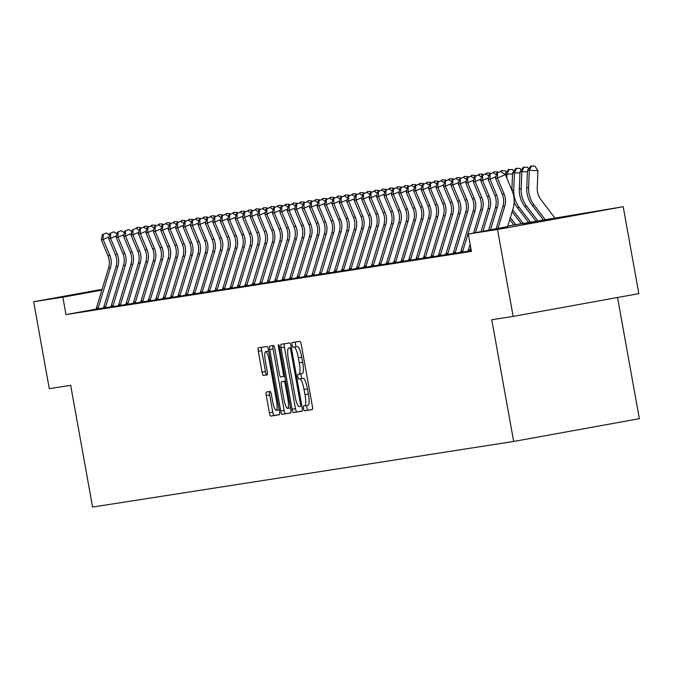 <?xml version="1.0" encoding="UTF-8"?>
<svg xmlns="http://www.w3.org/2000/svg" width="673" height="673" viewBox="0 0 673 673"><rect width="100%" height="100%" fill="white"/><g stroke="black" fill="none" stroke-linecap="round" stroke-linejoin="round"><path stroke-width="1.01" d="M303.531 408.511A2.431 0.513 -100.3 0 0 304.474 410.824L312.23 409.613A3.466 0.74 -100.3 0 0 312.348 406.088L301.285 344.643A3.466 0.74 -100.3 0 0 299.948 341.346L292.183 342.557A2.431 0.513 -100.3 0 0 292.107 345.022A2.431 0.513 -100.3 0 0 293.049 347.335L294.051 347.175A11.096 2.364 -100.3 0 1 298.349 357.733L299.275 362.856A11.096 2.364 -100.3 0 1 298.913 374.138L297.895 374.297A2.431 0.513 -100.3 0 0 297.819 376.771A2.431 0.513 -100.3 0 0 298.762 379.076L299.763 378.924A11.096 2.364 -100.3 0 1 304.061 389.482L304.987 394.597A11.096 2.364 -100.3 0 1 304.625 405.886A11.096 2.364 -100.3 0 0 304.625 405.886L303.607 406.046A2.431 0.513 -100.3 0 0 303.531 408.511M306.938 405.466A2.431 0.513 -100.3 0 0 306.922 407.897A2.431 0.513 -100.3 0 0 307.864 410.21L312.373 409.504M295.464 342.044A2.431 0.513 -100.3 0 0 295.506 344.408A2.431 0.513 -100.3 0 0 296.44 346.721L294.051 347.175M301.226 373.725A2.431 0.513 -100.3 0 0 301.21 376.157A2.431 0.513 -100.3 0 0 302.152 378.462L299.763 378.924M101.96 289.752L79.044 293.731L102.052 289.457M577.173 214.796L523.552 224.479L577.173 214.796M266.382 392.014A3.466 0.74 -100.3 0 0 266.382 392.023A3.466 0.74 -100.3 0 0 266.264 395.547L269.368 412.785A3.466 0.74 -100.3 0 0 270.714 416.082L279.329 414.736A3.466 0.74 -100.3 0 0 279.337 414.736A3.466 0.74 -100.3 0 0 279.446 411.211L268.392 349.775A3.466 0.74 -100.3 0 0 267.046 346.469L258.432 347.815A3.466 0.74 -100.3 0 0 258.424 347.815A3.466 0.74 -100.3 0 0 258.314 351.34L262.058 372.161A3.466 0.74 -100.3 0 0 263.404 375.467L267.097 374.886A3.466 0.74 -100.3 0 0 267.206 371.361L265.355 361.039A9.279 1.977 -100.3 0 1 265.65 351.6A9.279 1.977 -100.3 0 1 269.259 360.425L276.536 400.872A9.279 1.977 -100.3 0 1 276.233 410.311A9.279 1.977 -100.3 0 1 272.632 401.487L271.412 394.74A3.466 0.74 -100.3 0 0 270.075 391.442L266.382 392.014M298.905 374.146A11.096 2.364 -100.3 0 0 298.913 374.138L302.312 373.523A11.096 2.364 -100.3 0 0 302.312 373.523A11.096 2.364 -100.3 0 0 302.673 362.242L299.275 362.856M507.795 225.977L623.198 206.712L638.837 293.647L513.146 316.403L491.761 319.742L513.659 441.454L92.58 507.055L70.682 385.343L49.289 388.674L33.65 301.74L102.086 289.348M513.146 316.403L497.507 229.468L468.307 234.019L507.61 226.608M96.13 309.117L65.979 314.577L471.437 251.408L468.307 234.019M65.979 314.577L62.85 297.188L33.65 301.74M292.082 409.243A3.466 0.74 -100.3 0 0 293.428 412.541L302.042 411.203A3.466 0.74 -100.3 0 0 302.16 407.678L291.106 346.233A3.466 0.74 -100.3 0 0 289.76 342.936L281.137 344.273A3.466 0.74 -100.3 0 0 281.028 347.806L292.082 409.243L295.481 408.629A3.466 0.74 -100.3 0 0 296.818 411.926L302.185 411.094M290.686 412.97L282.071 414.316A3.466 0.74 -100.3 0 1 280.725 411.01L269.671 349.573A3.466 0.74 -100.3 0 1 269.78 346.048A3.466 0.74 -100.3 0 0 269.78 346.048L273.474 345.468A3.466 0.74 -100.3 0 1 274.82 348.774L279.303 373.692A3.466 0.74 -100.3 0 0 280.649 376.989L283.089 376.602A3.466 0.74 -100.3 0 0 283.097 376.602A3.466 0.74 -100.3 0 0 283.207 373.078L278.538 347.133A2.431 0.513 -100.3 0 1 278.622 344.669A2.431 0.513 -100.3 0 1 279.564 346.982L290.803 409.445A3.466 0.74 -100.3 0 1 290.694 412.97A3.466 0.74 -100.3 0 0 290.694 412.97L290.686 412.97M468.097 251.248L471.319 250.777M460.652 252.409L468.105 251.172M453.215 253.57L460.669 252.333M445.77 254.731L453.232 253.494M438.333 255.883L445.787 254.646M430.897 257.044L438.35 255.807M423.452 258.205L430.913 256.968M416.015 259.366L423.468 258.129M408.578 260.527L416.032 259.282M401.133 261.679L408.595 260.443M393.697 262.84L401.15 261.604M386.26 264.001L393.713 262.764M378.815 265.162L386.277 263.925M371.378 266.315L378.832 265.078M363.942 267.475L371.395 266.239M356.497 268.636L363.958 267.4M349.06 269.797L356.513 268.561M341.623 270.958L349.077 269.722M334.178 272.111L341.64 270.874M326.741 273.272L334.195 272.035M319.305 274.433L326.758 273.196M311.86 275.594L319.313 274.357M304.423 276.754L311.877 275.509M296.986 277.907L304.44 276.67M289.541 279.068L296.995 277.831M282.105 280.229L289.558 278.992M274.66 281.39L282.122 280.153M267.223 282.542L274.677 281.306M259.786 283.703L267.24 282.467M252.341 284.864L259.803 283.627M244.905 286.025L252.358 284.788M237.468 287.186L244.922 285.949M230.023 288.338L237.485 287.102M222.586 289.499L230.04 288.263M215.15 290.66L222.603 289.424M207.705 291.821L215.167 290.585M200.268 292.982L207.721 291.746M192.831 294.135L200.285 292.898M185.386 295.296L192.848 294.059M177.95 296.457L185.403 295.22M170.513 297.617L177.966 296.381M163.068 298.778L170.53 297.533M155.631 299.931L163.085 298.694M148.195 301.092L155.648 299.855M140.75 302.253L148.203 301.016M133.313 303.414L140.766 302.177M125.876 304.566L133.33 303.33M118.431 305.727L125.885 304.49M110.995 306.888L118.448 305.651M103.558 308.049L111.011 306.812M468.13 251.088L466.986 251.265M460.685 252.24L459.55 252.417M453.249 253.401L452.105 253.578M445.812 254.562L444.668 254.739M438.367 255.723L437.231 255.9M430.93 256.876L429.786 257.061M423.494 258.037L422.35 258.213M416.049 259.198L414.913 259.374M408.612 260.358L407.468 260.535M401.167 261.519L400.031 261.696M393.73 262.672L392.595 262.857M386.294 263.833L385.149 264.009M378.849 264.994L377.713 265.17M371.412 266.155L370.276 266.331M363.975 267.316L362.831 267.492M356.53 268.468L355.394 268.653M349.094 269.629L347.949 269.806M341.657 270.79L340.513 270.967M334.212 271.951L333.076 272.128M326.775 273.112L325.631 273.288M319.339 274.264L318.194 274.441M311.893 275.425L310.758 275.602M304.457 276.586L303.313 276.763M297.02 277.747L295.876 277.924M289.575 278.9L288.439 279.085M282.138 280.061L280.994 280.237M274.702 281.221L273.558 281.398M267.257 282.382L266.121 282.559M259.82 283.543L258.676 283.72M252.383 284.696L251.239 284.881M244.938 285.857L243.803 286.033M237.502 287.018L236.358 287.194M230.057 288.179L228.921 288.355M222.62 289.34L221.484 289.516M215.183 290.492L214.039 290.669M207.738 291.653L206.603 291.83M200.302 292.814L199.166 292.991M192.865 293.975L191.721 294.151M185.42 295.136L184.284 295.312M177.983 296.288L176.839 296.465M170.547 297.449L169.403 297.626M163.102 298.61L161.966 298.787M155.665 299.771L154.521 299.948M148.228 300.924L147.084 301.109M140.783 302.084L139.648 302.261M133.347 303.245L132.202 303.422M125.91 304.406L124.766 304.583M118.465 305.567L117.329 305.744M111.028 306.72L109.884 306.905M103.592 307.881L102.447 308.057M103.566 307.973L96.113 309.21M513.659 441.454L639.35 418.69L617.545 297.5M623.198 206.712L497.507 229.468M101.842 290.13L62.85 297.188M304.642 405.886L308.007 405.272A11.096 2.364 -100.3 0 0 308.024 405.272A11.096 2.364 -100.3 0 0 308.385 393.983L304.987 394.597M303.161 378.31A11.096 2.364 -100.3 0 1 307.46 388.868L308.385 393.983M297.449 346.561A11.096 2.364 -100.3 0 1 301.748 357.119L302.673 362.242M284.393 343.768A3.466 0.74 -100.3 0 0 284.418 347.184L295.481 408.629M300.377 406.551A2.431 0.513 -100.3 0 0 300.385 406.551A2.431 0.513 -100.3 0 0 300.461 404.078L290.753 350.145A2.431 0.513 -100.3 0 0 289.811 347.84L288.759 348A11.096 2.364 -100.3 0 0 288.742 348.008A11.096 2.364 -100.3 0 0 288.381 359.289L295.018 396.153A11.096 2.364 -100.3 0 0 299.317 406.711L300.385 406.551M290.829 412.86L282.071 414.316M273.036 345.535A3.466 0.74 -100.3 0 0 273.07 348.959L284.124 410.395A3.466 0.74 -100.3 0 0 285.47 413.702M283.956 399.543A9.279 1.977 -100.3 0 0 287.564 408.368A9.279 1.977 -100.3 0 0 287.859 398.938L285.293 384.687A3.466 0.74 -100.3 0 0 283.956 381.389L281.507 381.768A3.466 0.74 -100.3 0 0 281.499 381.768A3.466 0.74 -100.3 0 0 281.39 385.293L283.956 399.543M281.507 381.768L284.898 381.154A3.466 0.74 -100.3 0 0 284.898 381.154L285.689 381.027M261.679 347.31A3.466 0.74 -100.3 0 0 261.713 350.726L265.456 371.546A3.466 0.74 -100.3 0 0 266.802 374.844L267.24 374.777M269.637 391.509A3.466 0.74 -100.3 0 0 269.663 394.933L272.767 412.17A3.466 0.74 -100.3 0 0 274.113 415.468L279.48 414.627M555.116 218.296L540.899 199.645A17.666 17.262 -98.9 0 1 537.239 187.986L537.946 170.74L529.315 170.311L528.608 187.557A26.499 25.894 81.1 0 0 534.101 205.038L545.534 220.037M531.535 165.945L529.315 170.311L527.455 170.597L530.787 166.054L531.535 165.945L534.985 166.113L537.946 170.74M527.455 170.597L526.749 187.843A26.499 25.894 81.1 0 0 532.242 205.332L543.7 220.365M496.051 228.997L502.891 206.476A17.666 17.262 81.1 0 0 502.26 194.27L495.58 178.37L497.448 178.076L497.49 172.902L500.662 171.531L497.49 172.902M497.927 228.652L504.75 206.19A17.666 17.262 81.1 0 0 504.119 193.984L497.448 178.076L505.373 174.644L512.052 190.552A26.499 25.894 -98.9 0 1 512.994 208.857L507.509 226.919M505.373 174.644L500.662 171.531M496.75 173.02L495.58 178.37M527.413 171.75L520.019 171.758L523.35 167.215L527.548 167.274L528.642 168.99M524.099 167.097L521.878 171.472L521.171 188.709A26.499 25.894 81.1 0 0 526.665 206.199L538.139 221.249M520.019 171.758L519.312 189.004A26.499 25.894 81.1 0 0 524.805 206.485L536.272 221.543M519.968 172.911L512.574 172.919L515.913 168.376L520.103 168.435L521.205 170.143M516.654 168.258L514.441 172.633L513.726 189.87A26.499 25.894 81.1 0 0 519.22 207.36L530.694 222.41M512.574 172.919L511.867 190.131M514.13 202.169A26.499 25.894 81.1 0 0 517.36 207.646L528.835 222.696M512.532 174.063L505.137 174.08L508.468 169.537L512.666 169.596L513.76 171.304M509.217 169.419L506.996 173.785L506.819 178.093M512.136 211.709L521.398 223.857M512.725 209.757L523.258 223.571M500.384 171.573L501.032 170.698L505.23 170.749L506.323 172.465M509.764 219.516L513.953 225.018M510.353 217.564L515.812 224.723M501.78 170.58L501.133 171.842M488.548 230.351L495.446 207.637A17.666 17.262 81.1 0 0 494.815 195.431L488.144 179.523L490.003 179.237L490.053 174.063L493.225 172.692L490.053 174.063M490.424 230.015L497.305 207.351A17.666 17.262 81.1 0 0 496.674 195.145L490.003 179.237L495.959 176.663M496.371 174.77L493.225 172.692M489.305 174.181L488.144 179.523M481.052 231.714L488.009 208.798A17.666 17.262 81.1 0 0 487.378 196.592L480.707 180.684L482.566 180.398L482.608 175.224L485.788 173.853L482.608 175.224M482.928 231.369L489.868 208.504A17.666 17.262 81.1 0 0 489.237 196.297L482.566 180.398L488.514 177.823M488.926 175.931L485.788 173.853M481.868 175.342L480.707 180.684M473.548 233.068L480.572 209.959A17.666 17.262 81.1 0 0 479.933 197.753L473.262 181.845L475.121 181.559L475.172 176.385L478.343 175.014L475.172 176.385M475.424 232.732L482.432 209.665A17.666 17.262 81.1 0 0 481.801 197.458L475.121 181.559L481.077 178.984M469.939 251.012A12.366 12.08 -98.9 0 1 470.25 249.776L470.814 247.933M468.08 251.307A12.366 12.08 -98.9 0 1 468.391 250.062L470.149 244.265M481.489 177.083L478.343 175.014M474.431 176.494L473.262 181.845M460.643 252.468A12.366 12.08 -98.9 0 1 460.955 251.222L473.127 211.112A17.666 17.262 81.1 0 0 472.496 198.905L465.825 183.006L467.685 182.711L467.735 177.537L470.907 176.166L467.735 177.537M462.502 252.173A12.366 12.08 -98.9 0 1 462.814 250.936L474.987 210.826A17.666 17.262 81.1 0 0 474.356 198.619L467.685 182.711L473.632 180.137M474.044 178.244L470.907 176.166M466.986 177.655L465.825 183.006M492.947 172.734L494.335 171.741L497.784 171.909L498.121 172.431M507.98 225.371L508.376 225.884M494.335 171.741L493.696 173.003M453.207 253.62A12.366 12.08 -98.9 0 1 453.509 252.383L465.691 212.273A17.666 17.262 81.1 0 0 465.06 200.066L458.389 184.166L460.248 183.872L460.29 178.698L463.47 177.327L460.29 178.698M455.066 253.334A12.366 12.08 -98.9 0 1 455.369 252.097L467.55 211.987A17.666 17.262 81.1 0 0 466.919 199.78L460.248 183.872L466.196 181.298M466.608 179.405L463.47 177.327M459.55 178.816L458.389 184.166M485.511 173.895L486.899 172.894L490.348 173.07L490.676 173.584M486.899 172.894L486.259 174.164M445.762 254.781A12.366 12.08 -98.9 0 1 446.073 253.544L458.254 213.434A17.666 17.262 81.1 0 0 457.615 201.227L450.944 185.319L452.803 185.033L452.853 179.859L456.025 178.488L452.853 179.859M447.621 254.495A12.366 12.08 -98.9 0 1 447.932 253.25L460.113 213.148A17.666 17.262 81.1 0 0 459.482 200.941L452.803 185.033L458.759 182.459M459.171 180.566L456.025 178.488M452.113 179.977L450.944 185.319M478.066 175.056L479.462 174.055L482.911 174.231L483.239 174.744M479.462 174.055L478.814 175.317M438.325 255.942A12.366 12.08 -98.9 0 1 438.628 254.705L450.809 214.594A17.666 17.262 81.1 0 0 450.178 202.388L443.507 186.48L445.366 186.194L445.417 181.02L448.588 179.649L445.417 181.02M440.184 255.656A12.366 12.08 -98.9 0 1 440.495 254.411L452.668 214.3A17.666 17.262 81.1 0 0 452.037 202.093L445.366 186.194L451.314 183.62M451.726 181.727L448.588 179.649M444.668 181.138L443.507 186.48M470.629 176.208L472.017 175.216L475.466 175.392L475.803 175.905M472.017 175.216L471.378 176.477M430.88 257.103A12.366 12.08 -98.9 0 1 431.191 255.858L443.372 215.755A17.666 17.262 81.1 0 0 442.741 203.549L436.07 187.641L437.93 187.346L437.972 182.181L441.151 180.801L437.972 182.181M432.747 256.808A12.366 12.08 -98.9 0 1 433.05 255.572L445.232 215.461A17.666 17.262 81.1 0 0 444.601 203.254L437.93 187.346L443.877 184.781M444.289 182.879L441.151 180.801M437.231 182.29L436.07 187.641M463.192 177.369L464.58 176.376L468.029 176.545L468.358 177.066M464.58 176.376L463.941 177.638M423.443 258.264A12.366 12.08 -98.9 0 1 423.754 257.019L435.936 216.908A17.666 17.262 81.1 0 0 435.296 204.701L428.625 188.802L430.484 188.507L430.535 183.334L433.706 181.962L430.535 183.334M425.302 257.969A12.366 12.08 -98.9 0 1 425.614 256.733L437.795 216.622A17.666 17.262 81.1 0 0 437.156 204.415L430.484 188.507L436.44 185.933M436.853 184.04L433.706 181.962M429.795 183.451L428.625 188.802M455.747 178.53L457.135 177.537L460.593 177.706L460.921 178.227M457.135 177.537L456.496 178.799M416.007 259.416A12.366 12.08 -98.9 0 1 416.309 258.18L428.491 218.069A17.666 17.262 81.1 0 0 427.86 205.862L421.189 189.954L423.048 189.668L423.098 184.495L426.27 183.123L423.098 184.495M417.866 259.13A12.366 12.08 -98.9 0 1 418.177 257.885L430.35 217.783A17.666 17.262 81.1 0 0 429.719 205.576L423.048 189.668L428.995 187.094M429.408 185.201L426.27 183.123M422.35 184.612L421.189 189.954M448.311 179.691L449.699 178.69L453.148 178.867L453.484 179.38M449.699 178.69L449.059 179.96M408.561 260.577A12.366 12.08 -98.9 0 1 408.873 259.341L421.054 219.23A17.666 17.262 81.1 0 0 420.423 207.023L413.752 191.115L415.611 190.829L415.653 185.655L418.833 184.284L415.653 185.655M410.429 260.291A12.366 12.08 -98.9 0 1 410.732 259.046L422.913 218.935A17.666 17.262 81.1 0 0 422.282 206.737L415.611 190.829L421.559 188.255M421.971 186.362L418.833 184.284M414.913 185.773L413.752 191.115M440.865 180.852L442.262 179.851L445.711 180.028L446.039 180.541M442.262 179.851L441.614 181.113M401.125 261.738A12.366 12.08 -98.9 0 1 401.436 260.493L413.609 220.391A17.666 17.262 81.1 0 0 412.978 208.184L406.307 192.276L408.166 191.99L408.217 186.816L411.388 185.445L408.217 186.816M402.984 261.452A12.366 12.08 -98.9 0 1 403.295 260.207L415.477 220.096A17.666 17.262 81.1 0 0 414.837 207.89L408.166 191.99L414.122 189.416M414.534 187.515L411.388 185.445M407.476 186.934L406.307 192.276M433.429 182.004L434.817 181.012L438.274 181.18L438.603 181.702M434.817 181.012L434.178 182.274M393.688 262.899A12.366 12.08 -98.9 0 1 393.991 261.654L406.172 221.543A17.666 17.262 81.1 0 0 405.541 209.345L398.87 193.437L400.729 193.143L400.78 187.977L403.951 186.598L400.78 187.977M395.547 262.605A12.366 12.08 -98.9 0 1 395.85 261.368L408.031 221.257A17.666 17.262 81.1 0 0 407.401 209.051L400.729 193.143L406.677 190.568M407.089 188.676L403.951 186.598M400.031 188.087L398.87 193.437M425.992 183.165L427.38 182.173L430.829 182.341L431.166 182.863M427.38 182.173L426.741 183.435M386.243 264.06A12.366 12.08 -98.9 0 1 386.554 262.815L398.736 222.704A17.666 17.262 81.1 0 0 398.105 210.498L391.434 194.598L393.293 194.304L393.335 189.13L396.506 187.759L393.335 189.13M388.102 263.766A12.366 12.08 -98.9 0 1 388.414 262.529L400.595 222.418A17.666 17.262 81.1 0 0 399.964 210.212L393.293 194.304L399.24 191.729M399.653 189.836L396.506 187.759M392.595 189.248L391.434 194.598M418.547 184.326L419.944 183.325L423.393 183.502L423.721 184.015M419.944 183.325L419.296 184.595M378.806 265.212A12.366 12.08 -98.9 0 1 379.118 263.976L391.291 223.865A17.666 17.262 81.1 0 0 390.66 211.659L383.989 195.75L385.848 195.464L385.898 190.291L389.07 188.92L385.898 190.291M380.666 264.926A12.366 12.08 -98.9 0 1 380.977 263.681L393.158 223.579A17.666 17.262 81.1 0 0 392.519 211.372L385.848 195.464L391.804 192.89M392.216 190.997L389.07 188.92M385.158 190.409L383.989 195.75M411.11 185.487L412.499 184.486L415.956 184.663L416.284 185.176M412.499 184.486L411.859 185.756M371.37 266.373A12.366 12.08 -98.9 0 1 371.673 265.137L383.854 225.026A17.666 17.262 81.1 0 0 383.223 212.819L376.552 196.911L378.411 196.625L378.462 191.452L381.633 190.08L378.462 191.452M373.229 266.087A12.366 12.08 -98.9 0 1 373.532 264.842L385.713 224.732A17.666 17.262 81.1 0 0 385.082 212.525L378.411 196.625L384.359 194.051M384.771 192.158L381.633 190.08M377.713 191.569L376.552 196.911M403.674 186.648L405.062 185.647L408.511 185.824L408.848 186.337M405.062 185.647L404.423 186.909M363.925 267.534A12.366 12.08 -98.9 0 1 364.236 266.289L376.417 226.187A17.666 17.262 81.1 0 0 375.786 213.98L369.115 198.072L370.974 197.786L371.016 192.613L374.188 191.241L371.016 192.613M365.784 267.24A12.366 12.08 -98.9 0 1 366.095 266.003L378.276 225.892A17.666 17.262 81.1 0 0 377.646 213.686L370.974 197.786L376.922 195.212M377.334 193.311L374.188 191.241M370.276 192.722L369.115 198.072M396.229 187.801L397.625 186.808L401.074 186.976L401.402 187.498M397.625 186.808L396.977 188.07M356.488 268.695A12.366 12.08 -98.9 0 1 356.799 267.45L368.972 227.339A17.666 17.262 81.1 0 0 368.341 215.141L361.67 199.233L363.529 198.939L363.58 193.765L366.751 192.394L363.58 193.765M358.347 268.401A12.366 12.08 -98.9 0 1 358.659 267.164L370.831 227.053A17.666 17.262 81.1 0 0 370.2 214.847L363.529 198.939L369.485 196.365M369.898 194.472L366.751 192.394M362.831 193.883L361.67 199.233M388.792 188.962L390.18 187.969L393.638 188.137L393.966 188.659M390.18 187.969L389.541 189.231M349.051 269.856A12.366 12.08 -98.9 0 1 349.354 268.611L361.536 228.5A17.666 17.262 81.1 0 0 360.905 216.294L354.234 200.394L356.093 200.1L356.143 194.926L359.315 193.555L356.143 194.926M350.911 269.562A12.366 12.08 -98.9 0 1 351.213 268.325L363.395 228.214A17.666 17.262 81.1 0 0 362.764 216.008L356.093 200.1L362.04 197.526M362.453 195.633L359.315 193.555M355.394 195.044L354.234 200.394M381.355 190.123L382.744 189.121L386.193 189.298L386.521 189.811M382.744 189.121L382.104 190.392M341.606 271.009A12.366 12.08 -98.9 0 1 341.918 269.772L354.099 229.661A17.666 17.262 81.1 0 0 353.468 217.455L346.788 201.547L348.656 201.261L348.698 196.087L351.87 194.716L348.698 196.087M343.466 270.723A12.366 12.08 -98.9 0 1 343.777 269.478L355.958 229.375A17.666 17.262 81.1 0 0 355.327 217.169L348.656 201.261L354.604 198.686M355.016 196.794L351.87 194.716M347.958 196.205L346.788 201.547M373.91 191.283L375.307 190.282L378.756 190.459L379.084 190.972M375.307 190.282L374.659 191.544M334.17 272.17A12.366 12.08 -98.9 0 1 334.481 270.933L346.654 230.822A17.666 17.262 81.1 0 0 346.023 218.616L339.352 202.708L341.211 202.422L341.261 197.248L344.433 195.877L341.261 197.248M336.029 271.884A12.366 12.08 -98.9 0 1 336.34 270.639L348.513 230.528A17.666 17.262 81.1 0 0 347.882 218.321L341.211 202.422L347.167 199.847M347.579 197.955L344.433 195.877M340.513 197.366L339.352 202.708M366.474 192.444L367.862 191.443L371.319 191.62L371.647 192.133M367.862 191.443L367.222 192.705M326.733 273.331A12.366 12.08 -98.9 0 1 327.036 272.085L339.217 231.983A17.666 17.262 81.1 0 0 338.586 219.777L331.915 203.869L333.774 203.574L333.825 198.409L336.996 197.038L333.825 198.409M328.592 273.036A12.366 12.08 -98.9 0 1 328.895 271.799L341.076 231.689A17.666 17.262 81.1 0 0 340.445 219.482L333.774 203.574L339.722 201.008M340.134 199.107L336.996 197.038M333.076 198.518L331.915 203.869M359.037 193.597L360.425 192.604L363.874 192.772L364.202 193.294M360.425 192.604L359.786 193.866M319.288 274.491A12.366 12.08 -98.9 0 1 319.599 273.246L331.781 233.136A17.666 17.262 81.1 0 0 331.15 220.929L324.47 205.029L326.338 204.735L326.38 199.561L329.551 198.19L326.38 199.561M321.147 274.197A12.366 12.08 -98.9 0 1 321.458 272.96L333.64 232.85A17.666 17.262 81.1 0 0 333.009 220.643L326.338 204.735L332.285 202.161M332.698 200.268L329.551 198.19M325.639 199.679L324.47 205.029M351.592 194.758L352.989 193.765L356.438 193.933L356.766 194.455M352.989 193.765L352.341 195.027M311.851 275.644A12.366 12.08 -98.9 0 1 312.163 274.407L324.336 234.297A17.666 17.262 81.1 0 0 323.705 222.09L317.033 206.19L318.893 205.896L318.943 200.722L322.115 199.351L318.943 200.722M313.711 275.358A12.366 12.08 -98.9 0 1 314.022 274.113L326.195 234.011A17.666 17.262 81.1 0 0 325.564 221.804L318.893 205.896L324.849 203.322M325.261 201.429L322.115 199.351M318.194 200.84L317.033 206.19M344.155 195.919L345.543 194.918L348.993 195.094L349.329 195.607M345.543 194.918L344.904 196.188M336.719 197.08L338.107 196.079L341.556 196.255L341.884 196.768M338.107 196.079L337.467 197.34M329.274 198.232L330.67 197.239L334.119 197.416L334.447 197.929M330.67 197.239L330.022 198.501M304.415 276.805A12.366 12.08 -98.9 0 1 304.718 275.568L316.899 235.457A17.666 17.262 81.1 0 0 316.268 223.251L309.597 207.343L311.456 207.057L311.498 201.883L314.678 200.512L311.498 201.883M306.274 276.519A12.366 12.08 -98.9 0 1 306.577 275.274L318.758 235.171A17.666 17.262 81.1 0 0 318.127 222.965L311.456 207.057L317.404 204.483M317.816 202.59L314.678 200.512M310.758 202.001L309.597 207.343M296.97 277.966A12.366 12.08 -98.9 0 1 297.281 276.729L309.462 236.618A17.666 17.262 81.1 0 0 308.823 224.412L302.152 208.504L304.011 208.218L304.061 203.044L307.233 201.673L304.061 203.044M298.829 277.68A12.366 12.08 -98.9 0 1 299.14 276.435L311.321 236.324A17.666 17.262 81.1 0 0 310.69 224.117L304.011 208.218L309.967 205.644M310.379 203.742L307.233 201.673M303.321 203.162L302.152 208.504M289.533 279.127A12.366 12.08 -98.9 0 1 289.844 277.882L302.017 237.779A17.666 17.262 81.1 0 0 301.386 225.573L294.715 209.665L296.574 209.37L296.625 204.205L299.796 202.825L296.625 204.205M291.392 278.832A12.366 12.08 -98.9 0 1 291.703 277.596L303.876 237.485A17.666 17.262 81.1 0 0 303.245 225.278L296.574 209.37L302.522 206.796M302.943 204.903L299.796 202.825M295.876 204.314L294.715 209.665M321.837 199.393L323.225 198.4L326.674 198.569L327.011 199.09M323.225 198.4L322.586 199.662M282.096 280.288A12.366 12.08 -98.9 0 1 282.399 279.043L294.581 238.932A17.666 17.262 81.1 0 0 293.95 226.725L287.278 210.826L289.138 210.531L289.18 205.358L292.36 203.986L289.18 205.358M283.956 279.993A12.366 12.08 -98.9 0 1 284.258 278.757L296.44 238.646A17.666 17.262 81.1 0 0 295.809 226.439L289.138 210.531L295.085 207.957M295.497 206.064L292.36 203.986M288.439 205.475L287.278 210.826M314.4 200.554L315.788 199.561L319.238 199.73L319.566 200.251M315.788 199.561L315.149 200.823M274.651 281.44A12.366 12.08 -98.9 0 1 274.963 280.204L287.144 240.093A17.666 17.262 81.1 0 0 286.505 227.886L279.833 211.978L281.693 211.692L281.743 206.518L284.915 205.147L281.743 206.518M276.51 281.154A12.366 12.08 -98.9 0 1 276.822 279.909L289.003 239.807A17.666 17.262 81.1 0 0 288.372 227.6L281.693 211.692L287.649 209.118M288.061 207.225L284.915 205.147M281.003 206.636L279.833 211.978M306.955 201.715L308.352 200.714L311.801 200.891L312.129 201.404M308.352 200.714L307.704 201.984M267.215 282.601A12.366 12.08 -98.9 0 1 267.526 281.364L279.699 241.254A17.666 17.262 81.1 0 0 279.068 229.047L272.397 213.139L274.256 212.853L274.306 207.679L277.478 206.308L274.306 207.679M269.074 282.315A12.366 12.08 -98.9 0 1 269.385 281.07L281.558 240.959A17.666 17.262 81.1 0 0 280.927 228.761L274.256 212.853L280.204 210.279M280.616 208.386L277.478 206.308M273.558 207.797L272.397 213.139M299.519 202.876L300.907 201.875L304.356 202.051L304.692 202.565M300.907 201.875L300.267 203.137M259.77 283.762A12.366 12.08 -98.9 0 1 260.081 282.517L272.262 242.415A17.666 17.262 81.1 0 0 271.631 230.208L264.96 214.3L266.819 214.014L266.861 208.84L270.041 207.469L266.861 208.84M261.637 283.476A12.366 12.08 -98.9 0 1 261.94 282.231L274.121 242.12A17.666 17.262 81.1 0 0 273.49 229.914L266.819 214.014L272.767 211.44M273.179 209.539L270.041 207.469M266.121 208.958L264.96 214.3M292.082 204.028L293.47 203.036L296.919 203.204L297.247 203.726M293.47 203.036L292.831 204.298M252.333 284.923A12.366 12.08 -98.9 0 1 252.644 283.678L264.826 243.567A17.666 17.262 81.1 0 0 264.186 231.369L257.515 215.461L259.374 215.167L259.425 210.001L262.596 208.622L259.425 210.001M254.192 284.629A12.366 12.08 -98.9 0 1 254.503 283.392L266.685 243.281A17.666 17.262 81.1 0 0 266.045 231.075L259.374 215.167L265.33 212.592M265.742 210.699L262.596 208.622M258.684 210.111L257.515 215.461M284.637 205.189L286.025 204.197L289.483 204.365L289.811 204.886M286.025 204.197L285.386 205.458M244.896 286.084A12.366 12.08 -98.9 0 1 245.199 284.839L257.38 244.728A17.666 17.262 81.1 0 0 256.75 232.522L250.078 216.622L251.938 216.327L251.988 211.154L255.16 209.783L251.988 211.154M246.755 285.789A12.366 12.08 -98.9 0 1 247.067 284.553L259.24 244.442A17.666 17.262 81.1 0 0 258.609 232.235L251.938 216.327L257.885 213.753M258.297 211.86L255.16 209.783M251.239 211.272L250.078 216.622M277.2 206.35L278.588 205.349L282.037 205.526L282.374 206.039M278.588 205.349L277.949 206.619M237.451 287.236A12.366 12.08 -98.9 0 1 237.762 286L249.944 245.889A17.666 17.262 81.1 0 0 249.313 233.682L242.642 217.774L244.501 217.488L244.543 212.315L247.723 210.943L244.543 212.315M239.319 286.95A12.366 12.08 -98.9 0 1 239.622 285.705L251.803 245.603A17.666 17.262 81.1 0 0 251.172 233.396L244.501 217.488L250.449 214.914M250.861 213.021L247.723 210.943M243.803 212.432L242.642 217.774M269.755 207.511L271.152 206.51L274.601 206.687L274.929 207.2M271.152 206.51L270.504 207.78M230.015 288.397A12.366 12.08 -98.9 0 1 230.326 287.161L242.507 247.05A17.666 17.262 81.1 0 0 241.868 234.843L235.197 218.935L237.056 218.649L237.106 213.476L240.278 212.104L237.106 213.476M231.874 288.111A12.366 12.08 -98.9 0 1 232.185 286.866L244.366 246.755A17.666 17.262 81.1 0 0 243.727 234.549L237.056 218.649L243.012 216.075M243.424 214.182L240.278 212.104M236.366 213.593L235.197 218.935M262.319 208.672L263.707 207.671L267.164 207.848L267.492 208.361M263.707 207.671L263.067 208.933M222.578 289.558A12.366 12.08 -98.9 0 1 222.881 288.313L235.062 248.211A17.666 17.262 81.1 0 0 234.431 236.004L227.76 220.096L229.619 219.81L229.67 214.637L232.841 213.265L229.67 214.637M224.437 289.264A12.366 12.08 -98.9 0 1 224.748 288.027L236.921 247.916A17.666 17.262 81.1 0 0 236.29 235.71L229.619 219.81L235.567 217.236M235.979 215.335L232.841 213.265M228.921 214.746L227.76 220.096M254.882 209.825L256.27 208.832L259.719 209L260.056 209.522M256.27 208.832L255.631 210.094M215.133 290.719A12.366 12.08 -98.9 0 1 215.444 289.474L227.625 249.363A17.666 17.262 81.1 0 0 226.994 237.157L220.323 221.257L222.183 220.963L222.225 215.789L225.405 214.418L222.225 215.789M216.992 290.425A12.366 12.08 -98.9 0 1 217.303 289.188L229.485 249.077A17.666 17.262 81.1 0 0 228.854 236.871L222.183 220.963L228.13 218.389M228.542 216.496L225.405 214.418M221.484 215.907L220.323 221.257M247.437 210.986L248.833 209.993L252.282 210.161L252.611 210.683M248.833 209.993L248.186 211.255M207.696 291.872A12.366 12.08 -98.9 0 1 208.007 290.635L220.18 250.524A17.666 17.262 81.1 0 0 219.549 238.318L212.878 222.418L214.737 222.124L214.788 216.95L217.959 215.579L214.788 216.95M209.555 291.586A12.366 12.08 -98.9 0 1 209.867 290.349L222.048 250.238A17.666 17.262 81.1 0 0 221.409 238.032L214.737 222.124L220.694 219.549M221.106 217.657L217.959 215.579M214.048 217.068L212.878 222.418M240 212.146L241.388 211.145L244.846 211.322L245.174 211.835M241.388 211.145L240.749 212.416M200.26 293.033A12.366 12.08 -98.9 0 1 200.562 291.796L212.744 251.685A17.666 17.262 81.1 0 0 212.113 239.479L205.442 223.571L207.301 223.285L207.351 218.111L210.523 216.74L207.351 218.111M202.119 292.747A12.366 12.08 -98.9 0 1 202.422 291.502L214.603 251.399A17.666 17.262 81.1 0 0 213.972 239.193L207.301 223.285L213.248 220.71M213.661 218.818L210.523 216.74M206.603 218.229L205.442 223.571M232.564 213.307L233.952 212.306L237.401 212.483L237.737 212.996M233.952 212.306L233.312 213.568M192.815 294.194A12.366 12.08 -98.9 0 1 193.126 292.957L205.307 252.846A17.666 17.262 81.1 0 0 204.676 240.64L198.005 224.732L199.864 224.446L199.906 219.272L203.078 217.901L199.906 219.272M194.674 293.908A12.366 12.08 -98.9 0 1 194.985 292.662L207.166 252.552A17.666 17.262 81.1 0 0 206.535 240.345L199.864 224.446L205.812 221.871M206.224 219.978L203.078 217.901M199.166 219.39L198.005 224.732M225.119 214.46L226.515 213.467L229.964 213.644L230.292 214.157M226.515 213.467L225.867 214.729M185.378 295.354A12.366 12.08 -98.9 0 1 185.689 294.109L197.862 254.007A17.666 17.262 81.1 0 0 197.231 241.8L190.56 225.892L192.419 225.598L192.47 220.433L195.641 219.053L192.47 220.433M187.237 295.06A12.366 12.08 -98.9 0 1 187.548 293.823L199.73 253.713A17.666 17.262 81.1 0 0 199.09 241.506L192.419 225.598L198.375 223.032M198.787 221.131L195.641 219.053M191.729 220.542L190.56 225.892M217.682 215.621L219.07 214.628L222.527 214.796L222.856 215.318M219.07 214.628L218.431 215.89M177.941 296.515A12.366 12.08 -98.9 0 1 178.244 295.27L190.425 255.16A17.666 17.262 81.1 0 0 189.794 242.953L183.123 227.053L184.982 226.759L185.033 221.585L188.204 220.214L185.033 221.585M179.8 296.221A12.366 12.08 -98.9 0 1 180.103 294.984L192.285 254.874A17.666 17.262 81.1 0 0 191.654 242.667L184.982 226.759L190.93 224.185M191.342 222.292L188.204 220.214M184.284 221.703L183.123 227.053M210.245 216.782L211.633 215.789L215.082 215.957L215.419 216.479M211.633 215.789L210.994 217.051M170.496 297.668A12.366 12.08 -98.9 0 1 170.807 296.431L182.989 256.32A17.666 17.262 81.1 0 0 182.358 244.114L175.687 228.206L177.546 227.92L177.588 222.746L180.759 221.375L177.588 222.746M172.355 297.382A12.366 12.08 -98.9 0 1 172.667 296.137L184.848 256.034A17.666 17.262 81.1 0 0 184.217 243.828L177.546 227.92L183.493 225.346M183.906 223.453L180.759 221.375M176.848 222.864L175.687 228.206M202.8 217.943L204.197 216.942L207.646 217.118L207.974 217.631M204.197 216.942L203.549 218.212M163.059 298.829A12.366 12.08 -98.9 0 1 163.371 297.592L175.544 257.481A17.666 17.262 81.1 0 0 174.913 245.275L168.242 229.367L170.101 229.081L170.151 223.907L173.323 222.536L170.151 223.907M164.919 298.543A12.366 12.08 -98.9 0 1 165.23 297.298L177.403 257.187A17.666 17.262 81.1 0 0 176.772 244.989L170.101 229.081L176.057 226.507M176.469 224.614L173.323 222.536M169.403 224.025L168.242 229.367M195.363 219.104L196.752 218.102L200.209 218.279L200.537 218.792M196.752 218.102L196.112 219.364M155.623 299.99A12.366 12.08 -98.9 0 1 155.926 298.745L168.107 258.642A17.666 17.262 81.1 0 0 167.476 246.436L160.805 230.528L162.664 230.242L162.715 225.068L165.886 223.697L162.715 225.068M157.482 299.704A12.366 12.08 -98.9 0 1 157.785 298.459L169.966 258.348A17.666 17.262 81.1 0 0 169.335 246.141L162.664 230.242L168.612 227.667M169.024 225.766L165.886 223.697M161.966 225.186L160.805 230.528M187.927 220.256L189.315 219.263L192.764 219.432L193.092 219.953M189.315 219.263L188.676 220.525M148.178 301.151A12.366 12.08 -98.9 0 1 148.489 299.906L160.67 259.803A17.666 17.262 81.1 0 0 160.039 247.597L153.36 231.689L155.227 231.394L155.27 226.229L158.441 224.849L155.27 226.229M150.037 300.856A12.366 12.08 -98.9 0 1 150.348 299.62L162.53 259.509A17.666 17.262 81.1 0 0 161.899 247.302L155.227 231.394L161.175 228.82M161.587 226.927L158.441 224.849M154.529 226.338L153.36 231.689M180.482 221.417L181.878 220.424L185.327 220.593L185.655 221.114M181.878 220.424L181.23 221.686M140.741 302.312A12.366 12.08 -98.9 0 1 141.052 301.067L153.225 260.956A17.666 17.262 81.1 0 0 152.594 248.749L145.923 232.85L147.782 232.555L147.833 227.381L151.004 226.01L147.833 227.381M142.6 302.017A12.366 12.08 -98.9 0 1 142.912 300.781L155.084 260.67A17.666 17.262 81.1 0 0 154.453 248.463L147.782 232.555L153.738 229.981M154.151 228.088L151.004 226.01M147.084 227.499L145.923 232.85M173.045 222.578L174.433 221.585L177.891 221.754L178.219 222.267M174.433 221.585L173.794 222.847M133.304 303.464A12.366 12.08 -98.9 0 1 133.607 302.227L145.789 262.117A17.666 17.262 81.1 0 0 145.158 249.91L138.487 234.002L140.346 233.716L140.396 228.542L143.568 227.171L140.396 228.542M135.164 303.178A12.366 12.08 -98.9 0 1 135.466 301.933L147.648 261.831A17.666 17.262 81.1 0 0 147.017 249.624L140.346 233.716L146.293 231.142M146.706 229.249L143.568 227.171M139.648 228.66L138.487 234.002M165.608 223.739L166.997 222.738L170.446 222.914L170.774 223.428M166.997 222.738L166.357 224.008M125.859 304.625A12.366 12.08 -98.9 0 1 126.171 303.388L138.352 263.278A17.666 17.262 81.1 0 0 137.721 251.071L131.042 235.163L132.909 234.877L132.951 229.703L136.123 228.332L132.951 229.703M127.719 304.339A12.366 12.08 -98.9 0 1 128.03 303.094L140.211 262.983A17.666 17.262 81.1 0 0 139.58 250.777L132.909 234.877L138.857 232.303M139.269 230.41L136.123 228.332M132.211 229.821L131.042 235.163M158.163 224.9L159.56 223.899L163.009 224.075L163.337 224.589M159.56 223.899L158.912 225.161M118.423 305.786A12.366 12.08 -98.9 0 1 118.734 304.541L130.907 264.439A17.666 17.262 81.1 0 0 130.276 252.232L123.605 236.324L125.464 236.038L125.514 230.864L128.686 229.493L125.514 230.864M120.282 305.5A12.366 12.08 -98.9 0 1 120.593 304.255L132.766 264.144A17.666 17.262 81.1 0 0 132.135 251.938L125.464 236.038L131.42 233.464M131.832 231.562L128.686 229.493M124.766 230.974L123.605 236.324M150.727 226.052L152.115 225.06L155.564 225.228L155.9 225.749M152.115 225.06L151.475 226.321M110.986 306.947A12.366 12.08 -98.9 0 1 111.289 305.702L123.47 265.591A17.666 17.262 81.1 0 0 122.839 253.393L116.168 237.485L118.027 237.19L118.069 232.025L121.249 230.646L118.069 232.025M112.845 306.652A12.366 12.08 -98.9 0 1 113.148 305.416L125.329 265.305A17.666 17.262 81.1 0 0 124.698 253.098L118.027 237.19L123.975 234.616M124.387 232.723L121.249 230.646M117.329 232.135L116.168 237.485M143.29 227.213L144.678 226.221L148.127 226.389L148.455 226.91M144.678 226.221L144.039 227.482M103.541 308.108A12.366 12.08 -98.9 0 1 103.852 306.863L116.034 266.752A17.666 17.262 81.1 0 0 115.394 254.545L108.723 238.646L110.582 238.351L110.633 233.178L113.804 231.806L110.633 233.178M105.4 307.813A12.366 12.08 -98.9 0 1 105.711 306.577L117.893 266.466A17.666 17.262 81.1 0 0 117.262 254.259L110.582 238.351L116.538 235.777M116.951 233.884L113.804 231.806M109.892 233.295L108.723 238.646M135.845 228.374L137.242 227.373L140.691 227.55L141.019 228.063M137.242 227.373L136.594 228.643M96.104 309.26A12.366 12.08 -98.9 0 1 96.416 308.024L108.589 267.913A17.666 17.262 81.1 0 0 107.958 255.706L101.287 239.798L103.146 239.512L103.196 234.339L106.368 232.967L103.196 234.339M97.964 308.974A12.366 12.08 -98.9 0 1 98.275 307.729L110.448 267.627A17.666 17.262 81.1 0 0 109.817 255.42L103.146 239.512L109.093 236.938M109.506 235.045L106.368 232.967M102.447 234.456L101.287 239.798M307.864 410.21L304.474 410.824M296.44 346.721L293.049 347.335M302.152 378.462L298.762 379.076M307.46 388.868L304.061 389.482M302.303 373.532L298.93 374.138M301.748 357.119L298.349 357.733M284.418 347.184L281.028 347.806M296.818 411.926L293.428 412.541M301.479 403.893L300.461 404.078M291.771 349.96L290.753 350.145M291.342 347.562L289.811 347.84M288.742 348.008L291.333 347.537L288.759 348M284.124 410.395L280.725 411.01M273.07 348.959L269.671 349.573M284.839 376.291L283.097 376.602L284.839 376.291M284.225 372.892L283.207 373.078M279.556 346.957L278.538 347.133M288.877 398.752L287.859 398.938M286.311 384.502L285.293 384.687M285.697 381.069L283.956 381.389M277.554 400.687L276.536 400.872M270.277 360.24L269.259 360.425M266.802 374.844L263.404 375.467M265.456 371.546L262.058 372.161M261.713 350.726L258.314 351.34M274.113 415.468L270.714 416.082M272.767 412.17L269.368 412.785M269.663 394.933L266.264 395.547M528.608 187.557L526.749 187.843M534.101 205.038L532.242 205.332M502.891 206.476L504.75 206.19M502.26 194.27L504.119 193.984M521.171 188.709L519.312 189.004M526.665 206.199L524.805 206.485M513.726 189.87L511.884 190.156M519.22 207.36L517.36 207.646M495.446 207.637L497.305 207.351M494.815 195.431L496.674 195.145M488.009 208.798L489.868 208.504M487.378 196.592L489.237 196.297M480.572 209.959L482.432 209.665M479.933 197.753L481.801 197.458M468.391 250.062L470.25 249.776M473.127 211.112L474.987 210.826M472.496 198.905L474.356 198.619M460.955 251.222L462.814 250.936M465.691 212.273L467.55 211.987M465.06 200.066L466.919 199.78M453.509 252.383L455.369 252.097M458.254 213.434L460.113 213.148M457.615 201.227L459.482 200.941M446.073 253.544L447.932 253.25M450.809 214.594L452.668 214.3M450.178 202.388L452.037 202.093M438.628 254.705L440.495 254.411M443.372 215.755L445.232 215.461M442.741 203.549L444.601 203.254M431.191 255.858L433.05 255.572M435.936 216.908L437.795 216.622M435.296 204.701L437.156 204.415M423.754 257.019L425.614 256.733M428.491 218.069L430.35 217.783M427.86 205.862L429.719 205.576M416.309 258.18L418.177 257.885M421.054 219.23L422.913 218.935M420.423 207.023L422.282 206.737M408.873 259.341L410.732 259.046M413.609 220.391L415.477 220.096M412.978 208.184L414.837 207.89M401.436 260.493L403.295 260.207M406.172 221.543L408.031 221.257M405.541 209.345L407.401 209.051M393.991 261.654L395.85 261.368M398.736 222.704L400.595 222.418M398.105 210.498L399.964 210.212M386.554 262.815L388.414 262.529M391.291 223.865L393.158 223.579M390.66 211.659L392.519 211.372M379.118 263.976L380.977 263.681M383.854 225.026L385.713 224.732M383.223 212.819L385.082 212.525M371.673 265.137L373.532 264.842M376.417 226.187L378.276 225.892M375.786 213.98L377.646 213.686M364.236 266.289L366.095 266.003M368.972 227.339L370.831 227.053M368.341 215.141L370.2 214.847M356.799 267.45L358.659 267.164M361.536 228.5L363.395 228.214M360.905 216.294L362.764 216.008M349.354 268.611L351.213 268.325M354.099 229.661L355.958 229.375M353.468 217.455L355.327 217.169M341.918 269.772L343.777 269.478M346.654 230.822L348.513 230.528M346.023 218.616L347.882 218.321M334.481 270.933L336.34 270.639M339.217 231.983L341.076 231.689M338.586 219.777L340.445 219.482M327.036 272.085L328.895 271.799M331.781 233.136L333.64 232.85M331.15 220.929L333.009 220.643M319.599 273.246L321.458 272.96M324.336 234.297L326.195 234.011M323.705 222.09L325.564 221.804M312.163 274.407L314.022 274.113M316.899 235.457L318.758 235.171M316.268 223.251L318.127 222.965M304.718 275.568L306.577 275.274M309.462 236.618L311.321 236.324M308.823 224.412L310.69 224.117M297.281 276.729L299.14 276.435M302.017 237.779L303.876 237.485M301.386 225.573L303.245 225.278M289.844 277.882L291.703 277.596M294.581 238.932L296.44 238.646M293.95 226.725L295.809 226.439M282.399 279.043L284.258 278.757M287.144 240.093L289.003 239.807M286.505 227.886L288.372 227.6M274.963 280.204L276.822 279.909M279.699 241.254L281.558 240.959M279.068 229.047L280.927 228.761M267.526 281.364L269.385 281.07M272.262 242.415L274.121 242.12M271.631 230.208L273.49 229.914M260.081 282.517L261.94 282.231M264.826 243.567L266.685 243.281M264.186 231.369L266.045 231.075M252.644 283.678L254.503 283.392M257.38 244.728L259.24 244.442M256.75 232.522L258.609 232.235M245.199 284.839L247.067 284.553M249.944 245.889L251.803 245.603M249.313 233.682L251.172 233.396M237.762 286L239.622 285.705M242.507 247.05L244.366 246.755M241.868 234.843L243.727 234.549M230.326 287.161L232.185 286.866M235.062 248.211L236.921 247.916M234.431 236.004L236.29 235.71M222.881 288.313L224.748 288.027M227.625 249.363L229.485 249.077M226.994 237.157L228.854 236.871M215.444 289.474L217.303 289.188M220.18 250.524L222.048 250.238M219.549 238.318L221.409 238.032M208.007 290.635L209.867 290.349M212.744 251.685L214.603 251.399M212.113 239.479L213.972 239.193M200.562 291.796L202.422 291.502M205.307 252.846L207.166 252.552M204.676 240.64L206.535 240.345M193.126 292.957L194.985 292.662M197.862 254.007L199.73 253.713M197.231 241.8L199.09 241.506M185.689 294.109L187.548 293.823M190.425 255.16L192.285 254.874M189.794 242.953L191.654 242.667M178.244 295.27L180.103 294.984M182.989 256.32L184.848 256.034M182.358 244.114L184.217 243.828M170.807 296.431L172.667 296.137M175.544 257.481L177.403 257.187M174.913 245.275L176.772 244.989M163.371 297.592L165.23 297.298M168.107 258.642L169.966 258.348M167.476 246.436L169.335 246.141M155.926 298.745L157.785 298.459M160.67 259.803L162.53 259.509M160.039 247.597L161.899 247.302M148.489 299.906L150.348 299.62M153.225 260.956L155.084 260.67M152.594 248.749L154.453 248.463M141.052 301.067L142.912 300.781M145.789 262.117L147.648 261.831M145.158 249.91L147.017 249.624M133.607 302.227L135.466 301.933M138.352 263.278L140.211 262.983M137.721 251.071L139.58 250.777M126.171 303.388L128.03 303.094M130.907 264.439L132.766 264.144M130.276 252.232L132.135 251.938M118.734 304.541L120.593 304.255M123.47 265.591L125.329 265.305M122.839 253.393L124.698 253.098M111.289 305.702L113.148 305.416M116.034 266.752L117.893 266.466M115.394 254.545L117.262 254.259M103.852 306.863L105.711 306.577M108.589 267.913L110.448 267.627M107.958 255.706L109.817 255.42M96.416 308.024L98.275 307.729M308.024 405.272L304.625 405.886M290.509 407.838L287.564 408.368M284.898 381.154L281.499 381.768M279.186 409.773L276.233 410.311M268.628 351.062L265.65 351.6"/></g></svg>
